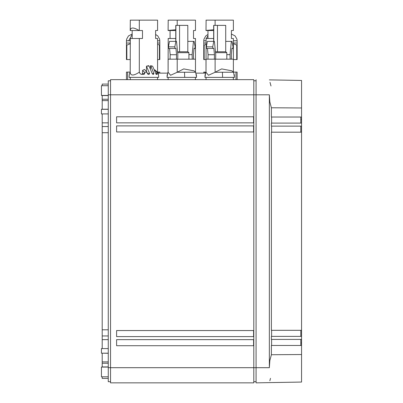 <?xml version="1.0" encoding="UTF-8"?>
<svg xmlns="http://www.w3.org/2000/svg" width="403" height="403" viewBox="0 0 403 403"><rect width="100%" height="100%" fill="white"/><g stroke="black" fill="none" stroke-linecap="round" stroke-linejoin="round"><path stroke-width="0.6" d="M269.355 79.885L301.555 80.449L301.555 126.124L271.385 126.124L271.385 123.091L301.555 123.091M270.02 82.363L270.992 85.99M301.555 339.412L271.385 339.412L271.385 336.379L301.555 336.379L301.555 345.477L271.385 345.477L271.385 354.731L301.555 354.529L301.555 382.054L256.076 382.85L256.076 79.653M271.385 354.731L269.844 360.539L269.355 367.692L269.355 94.811L269.844 101.964L271.385 107.767L301.555 107.974M269.839 380.81L270.504 378.321M256.076 80.791L253.799 80.791M256.076 381.712L253.799 381.712M271.602 339.412L271.602 345.477M271.602 330.314L271.602 336.379M301.555 125.973L301.555 132.189L271.385 132.189L271.385 330.314L301.555 330.314L301.555 336.53M271.602 126.124L271.602 132.189M271.602 117.026L271.602 123.091M271.385 107.767L271.385 117.026L301.555 117.026M300.799 123.091L300.799 117.026M300.799 132.189L300.799 126.124M301.555 132.189L301.555 330.314M301.555 345.477L301.555 354.529M253.799 79.653L253.799 382.85L110.543 382.85L110.543 79.653L253.799 79.653M300.799 339.412L300.799 345.477M300.799 330.314L300.799 336.379M253.583 345.709L116.603 345.709L116.603 339.643L253.583 339.643L253.583 345.709M116.603 131.952L116.603 125.892L253.583 125.892L253.583 131.952L116.603 131.952M253.583 330.551L253.583 336.611L116.603 336.611L116.603 330.551L253.583 330.551M253.583 116.794L253.583 122.86L116.603 122.86L116.603 116.794L253.583 116.794M206.004 72.238L203.772 72.087L203.772 73.134M206.009 72.258L208.487 75.265L215.111 72.258L215.111 59.186L233.377 59.186L233.377 72.092L237.125 72.087L237.125 79.653M130.033 72.238L129.423 74.348L130.204 72.097L126.456 72.087L126.456 79.653M156.958 73.588L155.785 73.588L156.722 74.348L156.958 73.588L156.651 72.238L157.437 72.238L158.127 74.348L157.583 72.097L159.81 72.087L159.81 73.134M195.949 73.134L205.535 73.134M158.052 73.134L167.633 73.134M110.543 381.712L108.266 381.712L108.266 80.791L110.543 80.791M129.423 74.348A14.78 14.78 0 0 0 129.111 77.381L158.671 77.381A14.78 14.78 0 0 0 158.359 74.348L157.749 72.238M144.778 73.588L142.556 73.588L142.556 70.409L144.43 72.238L144.778 73.588L143.962 74.348L141.403 74.348L139.987 73.588L139.408 72.187L138.808 72.525C133.378 75.905 130.512 75.835 130.204 72.313L130.209 72.258M130.31 38.492L130.204 72.313M155.785 73.588L152.621 66.198L150.541 65.684L150.858 66.097L152.354 66.097M153.916 73.588L152.178 73.588L152.898 74.348L153.478 74.348L153.916 73.588L150.858 66.097M152.178 73.588L149.115 66.097L148.798 65.684L146.783 66.097L149.115 66.097M149.629 73.588L147.317 73.588L148.244 74.348L149.014 74.348L149.629 73.588L146.465 66.198L146.783 66.097M147.317 73.588L147.009 72.238L144.43 72.238M102.201 85.718L102.201 84.096L108.266 84.096M102.201 95.42L102.201 99.254L108.266 99.254L102.201 99.254L102.201 109.223L108.266 109.223M102.201 113.913L102.201 126.542L108.266 126.542M108.266 132.713L102.201 132.713L102.201 126.542M102.201 132.713L102.201 329.79L108.266 329.79M108.266 339.643L102.201 339.643L102.201 335.961L108.266 335.961L102.201 335.961L102.201 329.79M102.201 339.643L102.201 348.59M108.266 353.28L102.201 353.194M102.201 353.28L102.201 361.884L108.266 361.884M108.266 366.932L102.201 366.932L102.201 363.249L108.266 363.249L102.201 363.249L102.201 361.884M102.201 378.407L108.266 378.407L102.201 378.407L102.201 376.785M108.266 376.785L101.445 376.785L101.445 367.083L108.266 367.083M108.266 95.42L101.445 95.42L101.445 85.718L108.266 85.718M108.266 348.59L101.445 348.59L101.445 353.194L108.266 353.194M108.266 113.913L101.445 113.913L101.445 109.309L108.266 109.309M157.583 40.768L159.81 40.768L159.608 39.121L157.775 35.907L155.613 34.472L155.613 30.502L157.578 30.502L157.583 20.15L139.312 20.15L139.312 30.532L142.491 30.532L142.491 38.492L139.312 38.492L139.312 72.258M155.613 34.472L155.613 38.492L157.583 38.492L157.578 72.228L157.583 38.492M236.747 45.131L236.747 59.568L237.125 59.568L237.125 45.131L233.382 43.771M236.747 59.568L233.382 59.568M206.004 59.568L204.155 59.568L204.155 45.131L203.772 45.131L203.772 59.568L204.155 59.568M159.432 45.131L159.432 59.568L159.81 59.568L159.81 45.131L157.583 44.305M159.432 59.568L157.583 59.568M130.204 59.568L126.839 59.568L126.839 45.131L126.456 45.131L126.456 59.568L126.839 59.568M132.174 38.492L132.174 30.532M130.204 38.492L139.312 38.492M155.613 38.492L155.613 30.502L156.309 30.502M142.556 73.588L141.861 74.348M147.009 72.238L144.526 69.447L142.556 70.409M146.465 71.608L146.465 66.198M150.541 68.414L150.541 65.684M157.437 72.238L154.702 69.784M156.026 74.348L156.329 74.348M156.722 74.348L157.099 74.348M157.523 72.535L157.598 72.238M154.868 70.203L156.651 72.238M139.312 30.532L130.204 30.532L130.31 20.15M157.578 30.502L157.578 30.22M233.382 43.04L237.125 43.04L237.125 45.131M206.004 44.305L204.155 45.131M203.772 45.131L203.772 43.04L206.004 43.04M157.583 43.04L159.81 43.04L159.81 45.131M130.204 43.771L126.839 45.131M126.456 45.131L126.456 43.04L130.204 43.04M130.204 20.15L139.312 20.15M130.204 30.532C130.607 27.182 133.579 27.182 139.116 30.532M168.101 72.238L168.207 38.492M168.106 72.258L170.585 75.265L177.214 72.258L177.214 59.186L195.475 59.186L195.48 72.097L195.48 38.492L193.511 38.492L193.511 30.502L193.511 38.492L193.511 30.502L195.475 30.502L195.48 20.15L177.214 20.15L177.214 25.379M175.768 30.532L168.101 30.532L168.207 20.15M195.475 30.502L195.475 30.22M233.382 40.768L237.125 40.768L236.924 39.121L235.09 35.907L231.413 34.038L231.413 30.502L233.377 30.502L233.382 20.15L215.111 20.15L215.111 25.379M213.666 30.532L206.004 30.532L206.109 20.15M233.377 30.502L233.377 30.22M231.413 34.038L231.413 38.492L233.382 38.492L233.382 72.097L233.382 38.492M234.425 76.197A14.78 14.78 0 0 0 234.158 74.348L233.926 74.348M206.004 72.097L206.109 38.492M205.832 72.238L204.91 77.381L234.475 77.381L233.554 72.238L215.111 72.258M215.121 72.238L221.645 68.908L231.881 70.827L233.554 72.238M206.004 72.439L206.004 59.186L215.111 59.186M231.423 59.186L231.307 54.717L231.957 48.229L232.934 48.456L233.045 46.834L231.997 41.373L231.362 41.373L230.027 54.637L230.143 59.186M226.818 54.637L230.027 54.637M215.545 52.682L226.818 52.682L226.818 59.186M214.341 59.186L214.461 54.717L213.807 48.229L212.834 48.456L212.724 46.834L213.766 41.373L214.406 41.373L215.741 54.637L215.62 59.186M207.958 59.186L208.079 54.717L214.461 54.717M208.079 54.717L207.449 48.456M212.834 48.456L206.452 48.456L206.341 46.834L207.384 41.373L213.766 41.373M231.937 48.456L232.934 48.456M225.72 41.373L231.362 41.373M217.464 51.76L217.464 25.379L225.72 25.379L225.72 51.76L215.449 51.76M206.341 46.834L212.724 46.834M217.464 25.379L213.666 25.379L213.666 41.373M213.792 25.379L213.792 41.373M167.935 72.238L167.013 77.381L196.573 77.381L195.651 72.238L177.214 72.258M177.219 72.238L183.743 68.908L193.984 70.827L195.651 72.238M168.101 72.439L168.101 59.186L177.214 59.186M193.526 59.186L193.405 54.717L194.06 48.229L195.032 48.456L195.143 46.834L194.1 41.373L193.46 41.373L192.125 54.637L192.246 59.186M188.916 54.637L192.125 54.637M177.642 52.682L188.916 52.682L188.916 59.186M176.443 59.186L176.559 54.717L175.91 48.229L174.932 48.456L174.821 46.834L175.869 41.373L176.504 41.373L177.844 54.637L177.723 59.186M170.061 59.186L170.177 54.717L176.559 54.717M170.177 54.717L169.547 48.456M174.932 48.456L168.55 48.456L168.439 46.834L169.487 41.373L175.869 41.373M194.034 48.456L195.032 48.456M187.818 41.373L193.46 41.373M179.562 51.76L179.562 25.379L187.818 25.379L187.818 51.76L177.552 51.76M168.439 46.834L174.821 46.834M179.562 25.379L175.768 25.379L175.768 41.373M175.889 25.379L175.889 41.373M167.326 74.343L167.326 74.348A14.78 14.78 0 0 0 167.059 76.212M196.528 76.197A14.78 14.78 0 0 0 196.261 74.348L196.029 74.348M170.071 38.492L170.071 30.532M168.101 38.492L175.768 38.492M193.511 38.492L193.511 30.502L194.211 30.502M168.101 20.15L177.214 20.15M168.101 30.442L175.768 29.757M205.228 74.343L205.228 74.348A14.78 14.78 0 0 0 204.956 76.212M207.973 38.492L207.973 30.532M206.004 38.492L213.666 38.492M231.413 38.492L231.413 30.502L232.113 30.502M206.004 20.15L215.111 20.15M206.004 30.442L213.666 29.757M269.355 94.811L108.266 94.811M269.355 367.692L108.266 367.692M300.799 119.54L301.555 119.54M300.799 342.963L301.555 342.963M235.987 79.653L235.987 72.087M204.91 72.087L204.91 73.134M158.671 73.134L158.671 72.087M127.595 72.087L127.595 79.653M102.201 95.571L108.266 95.571M108.266 100.619L102.201 100.619M102.201 122.86L108.266 122.86M158.107 73.588L157.78 73.588M203.772 43.04L203.772 40.768L206.004 40.768M126.456 43.04L126.456 40.768L130.204 40.768M206.346 38.492L207.973 35.691M128.693 40.768L132.174 34.547M222.421 72.238L222.602 77.381M184.519 72.238L184.7 77.381M130.25 77.381L130.25 79.653M157.538 77.381L157.538 79.653M158.626 76.197L158.671 77.381M129.111 77.381L129.156 76.212M157.583 30.442L157.583 20.15M237.125 43.04L237.125 40.768M159.81 43.04L159.81 40.768M203.772 40.768L203.963 39.172L205.772 35.943L207.973 34.472M126.456 40.768L126.648 39.172L128.456 35.943L132.174 34.038M195.48 30.442L195.48 20.15M233.382 30.442L233.382 20.15M233.337 77.381L233.337 79.653M206.049 77.381L206.049 79.653M225.72 51.76L226.818 52.682M168.147 77.381L168.147 79.653M195.435 77.381L195.435 79.653M187.818 51.76L188.916 52.682M195.48 72.097L195.48 38.492"/></g></svg>
